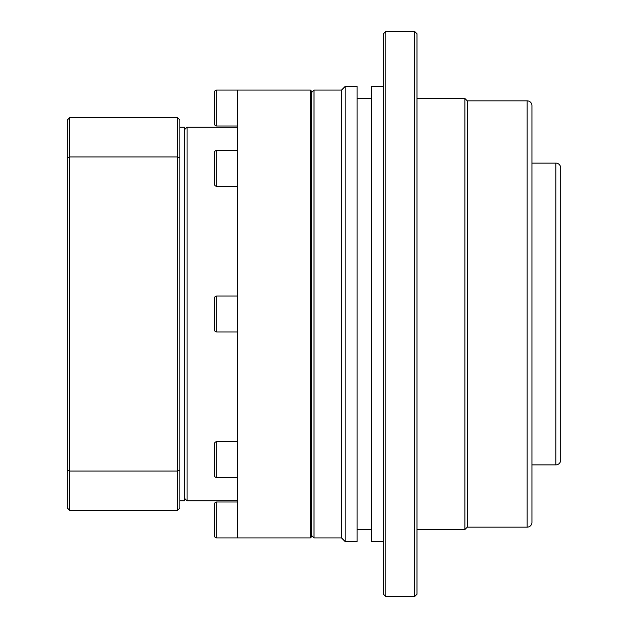 <?xml version="1.0" encoding="UTF-8"?>
<svg xmlns="http://www.w3.org/2000/svg" width="628" height="628" viewBox="0 0 628 628"><rect width="100%" height="100%" fill="white"/><g stroke="black" fill="none" stroke-linecap="round" stroke-linejoin="round"><path stroke-width="0.94" d="M214.368 92.473A2.394 2.394 0 0 1 216.77 90.079L216.77 126A2.394 2.394 0 0 1 214.368 123.606L214.368 92.473M214.368 152.792A2.394 2.394 0 0 1 216.77 150.398L216.77 186.328A2.394 2.394 0 0 1 214.368 183.926L214.368 152.792M214.368 298.433A2.394 2.394 0 0 1 216.77 296.039L216.77 331.961A2.394 2.394 0 0 1 214.368 329.567L214.368 298.433M214.368 444.075A2.394 2.394 0 0 1 216.77 441.672L216.77 477.602A2.394 2.394 0 0 1 214.368 475.208L214.368 444.075M214.368 504.394A2.394 2.394 0 0 1 216.77 502L216.77 537.921A2.394 2.394 0 0 1 214.368 535.527L214.368 504.394M311.606 91.272L311.606 536.728L310.405 537.921L310.405 90.079L311.606 91.272M216.77 90.079L310.405 90.079L237.36 90.079L237.36 537.921L310.405 537.921M237.36 126L216.77 126M237.36 150.398L216.77 150.398M237.36 186.328L216.77 186.328M237.36 296.039L216.77 296.039M237.36 331.961L216.77 331.961M237.36 441.672L216.77 441.672M237.36 477.602L216.77 477.602M237.36 502L216.77 502M237.36 537.921L216.77 537.921M237.36 127.194L187.073 127.194L187.073 500.806L237.36 500.806M179.883 127.194L184.671 127.194L184.671 500.806L179.883 500.806M67.322 470.223L69.716 471.063L69.716 510.383L67.322 507.989L67.322 120.011L69.716 117.617L69.716 156.937L67.322 157.777M69.716 471.063L69.716 156.937L177.489 156.937L177.489 471.063L69.716 471.063M69.716 510.383L177.489 510.383L177.489 471.063L179.883 470.223L179.883 157.777L177.489 156.937L177.489 117.617L69.716 117.617M177.489 510.383L179.883 507.989L179.883 470.223M177.489 117.617L179.883 120.011L179.883 157.777M531.94 522.355A4.788 4.788 0 0 1 527.151 527.151L527.151 100.849A4.788 4.788 0 0 1 531.94 105.645L531.94 522.355M560.678 460.089A4.788 4.788 0 0 1 555.89 464.877L555.89 163.123A4.788 4.788 0 0 1 560.678 167.912L560.678 460.089M311.606 535.527L314 537.921L314 90.079L341.538 90.079L345.133 86.483L357.112 86.483L357.112 541.517L345.133 541.517L345.133 86.483M311.606 92.473L314 90.079M314 537.921L341.538 537.921L341.538 90.079M341.538 537.921L345.133 541.517M357.112 529.545L371.478 529.545M357.112 98.455L371.478 98.455M383.449 541.517L371.478 541.517L371.478 86.483L383.449 86.483M385.851 596.6L383.449 594.206L383.449 33.794L385.851 31.4L414.59 31.4L414.59 596.6L385.851 596.6L385.851 31.4M414.59 31.4L416.984 33.794L416.984 594.206L414.59 596.6M416.984 529.545L464.877 529.545L464.877 98.455L416.984 98.455M464.877 529.545L467.271 527.151L467.271 100.849L464.877 98.455M467.271 527.151L527.151 527.151M467.271 100.849L527.151 100.849M531.94 464.877L555.89 464.877M531.94 163.123L555.89 163.123M184.671 498.412L187.073 500.806M184.671 129.588L187.073 127.194"/></g></svg>
